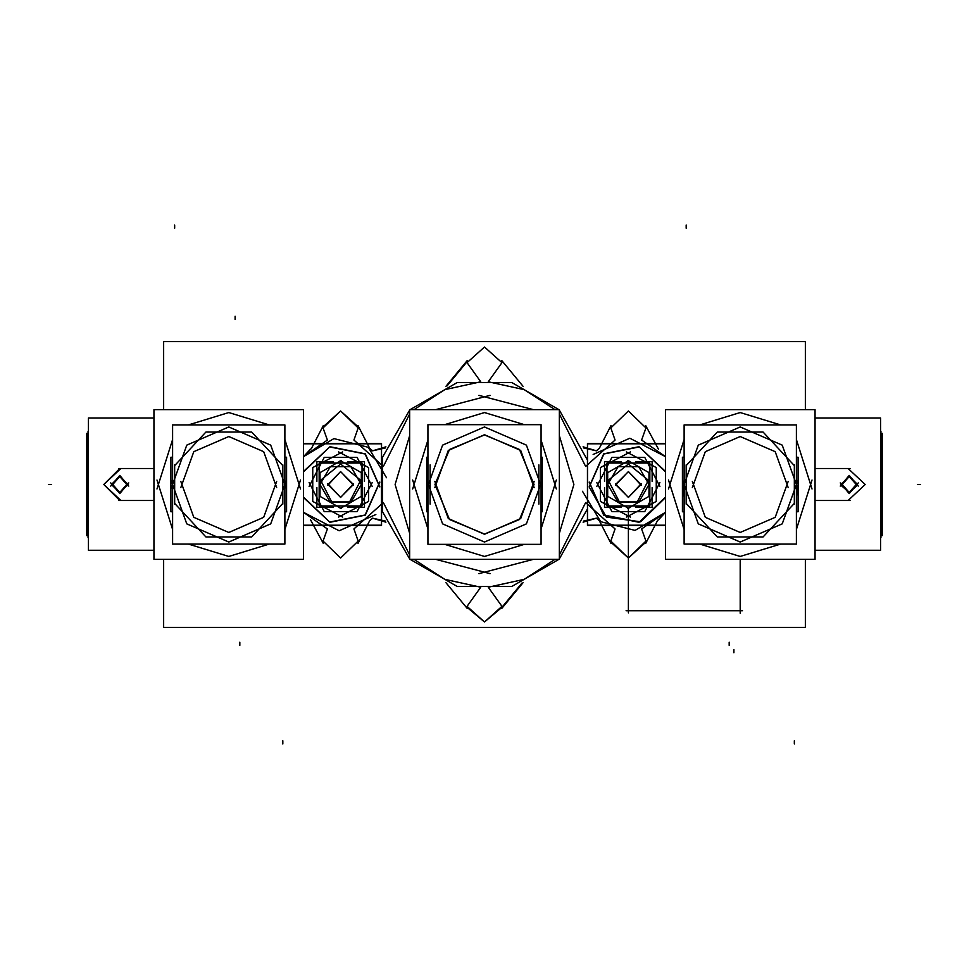 <?xml version="1.0" encoding="UTF-8"?>
<svg xmlns="http://www.w3.org/2000/svg" width="969" height="969" viewBox="0 0 969 969"><rect width="100%" height="100%" fill="white"/><g stroke="black" fill="none" stroke-linecap="round" stroke-linejoin="round"><path stroke-width="1.45" d="M88.482 479.691L86.75 479.691L86.75 535.651L86.75 433.349L88.482 433.579M880.518 489.309L882.25 489.309L882.25 433.349L882.25 535.651L880.906 535.651M880.518 535.421L882.25 535.421L880.518 535.651M434.948 484.5L449.459 519.541L484.5 534.052L519.541 519.541L534.052 484.5L519.541 449.459L484.5 434.948L449.459 449.459L434.948 484.5L449.459 519.541L484.5 534.052L519.541 519.541L534.052 484.5L519.541 449.459L484.5 434.948L449.459 449.459L434.948 484.5M692.387 487.516L705.287 451.675L740.243 436.547L775.2 451.675L788.112 487.516M788.112 481.484L775.2 517.325L740.243 532.453L705.287 517.325L692.387 481.484M797.681 480.89L782.201 523.89L740.243 542.046L698.298 523.89L682.818 480.89M684.066 496.915L682.818 488.11L698.298 445.11L740.243 426.954L782.201 445.11L797.681 488.11L796.433 496.915M180.888 487.516L193.8 451.675L228.757 436.547L263.713 451.675L276.613 487.516M276.613 481.484L263.713 517.325L228.757 532.453L193.8 517.325L180.888 481.484M286.182 480.89L270.702 523.89L228.757 542.046L186.799 523.89L171.319 480.89M171.319 488.11L186.799 445.11L228.757 426.954L270.702 445.11L286.182 488.11M427.075 480.89L442.554 523.89L484.5 542.046L526.446 523.89L541.925 480.89M541.925 488.11L526.446 445.11L484.5 426.954L442.554 445.11L427.075 488.11L427.983 495.304L427.075 488.11M534.137 481.375L520.753 518.548L484.5 534.234L448.247 518.548L434.863 481.375M434.863 487.625L448.247 450.452L484.5 434.766L520.753 450.452L534.137 487.625M620.039 503.202L608.338 480.249L628.36 464.03L648.382 480.249L636.681 503.202L648.382 480.249L628.36 464.03L608.338 480.249L620.039 503.202L608.338 480.249L628.36 464.03L648.382 480.249L636.681 503.202L648.382 480.249L628.36 464.03L608.338 480.249L620.039 503.202L608.338 480.249L628.36 464.03L648.382 480.249L636.681 503.202M332.319 503.202L320.618 480.249L340.64 464.03L360.662 480.249L348.961 503.202L360.662 480.249L340.64 464.03L320.618 480.249L332.319 503.202L320.618 480.249L340.64 464.03L360.662 480.249L348.961 503.202L360.662 480.249L340.64 464.03L320.618 480.249L332.319 503.202L320.618 480.249L340.64 464.03L360.662 480.249L348.961 503.202M589.116 482.029L603.675 515.108L639.104 522.327L665.437 497.582L640.679 521.843L606.328 517.071L589.116 486.971L603.675 453.892L639.104 446.673L665.437 471.418M558.883 409.693L511.705 382.573L457.295 382.573L410.117 409.693L457.295 382.573L511.705 382.573L558.883 409.693M409.693 410.117L382.573 457.295L382.573 511.705L409.693 558.883L382.573 511.705L382.573 457.295L409.693 410.117M410.117 559.307L457.295 586.427L511.705 586.427L558.883 559.307L511.705 586.427L457.295 586.427L410.117 559.307M310.564 449.18L303.563 456.69L333.99 438.63L368.293 447.303L386.486 477.656L368.293 447.303L333.99 438.63L303.563 456.69L327.365 440.083L323.065 427.947L340.64 410.977L358.215 427.947L353.915 440.083L383.324 466.416L409.693 414.017M658.436 519.82L665.437 512.31L635.01 530.37L600.707 521.697L582.514 491.344L600.707 521.697L635.01 530.37L665.437 512.31L641.635 528.917L645.935 541.053L628.36 558.023L610.785 541.053L615.085 528.917L585.676 502.584L559.307 554.983M630.407 451.954L600.465 467.603L600.465 501.397L630.407 517.046M626.313 517.046L656.255 501.397L656.255 467.603L626.313 451.954M338.593 517.046L368.535 501.397L368.535 467.603L338.593 451.954M342.687 451.954L312.745 467.603L312.745 501.397L342.687 517.046M372.229 486.486L357.04 457.429L324.252 457.429L309.05 486.486M309.05 482.514L324.252 511.571L357.04 511.571L372.229 482.514M379.884 486.971L365.325 453.892L329.896 446.673L303.563 471.418M303.563 497.582L329.896 522.327L365.325 515.108L379.884 482.029M596.771 486.486L611.96 457.429L644.748 457.429L659.95 486.486M659.95 482.514L644.748 511.571L611.96 511.571L596.771 482.514M589.273 482.041L603.905 515.084L639.346 522.085L665.437 497.085M665.437 471.915L639.346 446.915L603.905 453.916L589.273 486.959M303.563 497.085L329.654 522.085L365.095 515.084L379.727 482.041M379.727 486.959L365.095 453.916L329.654 446.915L303.563 471.915M794.277 465.641L763.148 432.053L717.351 432.053L686.222 465.641L686.222 503.359L717.351 536.947L763.148 536.947L794.277 503.359L794.277 465.641L763.148 432.053L717.351 432.053L686.222 465.641L686.222 503.359L717.351 536.947L763.148 536.947L794.277 503.359L794.277 465.641M282.778 465.641L251.649 432.053L205.852 432.053L174.723 465.641L174.723 503.359L205.852 536.947L251.649 536.947L282.778 503.359L282.778 465.641L251.649 432.053L205.852 432.053L174.723 465.641L174.723 503.359L205.852 536.947L251.649 536.947L282.778 503.359L282.778 465.641M119.744 500.488L103.756 484.5L119.744 468.512L103.756 484.5L119.744 500.488L103.756 484.5L119.744 468.512M610.858 542.192L628.36 558.023L645.851 542.192L628.36 558.023L610.858 542.192L628.36 558.023L645.851 542.192M521.952 583.132L501.809 607.442L521.952 583.132L501.809 607.442L484.5 621.965L467.191 607.442L484.5 621.965L501.809 607.442L484.5 621.965L467.191 607.442M414.017 409.693L444.832 389.683L480.721 381.786L444.832 389.683L414.017 409.693L444.832 389.683L480.721 381.786L467.022 362.672L484.5 347.035L501.978 362.672L488.279 381.786L524.168 389.683L554.983 409.693L524.168 389.683L488.279 381.786L524.168 389.683L554.983 409.693M554.983 559.307L524.168 579.317L488.279 587.214L524.168 579.317L554.983 559.307L524.168 579.317L488.279 587.214L501.978 606.328L484.5 621.965L467.022 606.328L480.721 587.214L444.832 579.317L414.017 559.307L444.832 579.317L480.721 587.214L444.832 579.317L414.017 559.307M841.346 485.626L849.256 492.494L857.177 485.626L849.256 476.506L841.346 485.626M120.871 468.56L103.756 484.5L120.871 500.44M848.129 500.44L865.244 484.5L848.129 468.56M840.28 486.026L849.256 475.391L858.243 486.026M858.243 482.974L849.256 493.609L840.28 482.974M110.757 486.026L119.744 475.391L128.72 486.026M128.72 482.974L119.744 493.609L110.757 482.974M375.899 514.6L339.174 530.83L303.563 512.31L339.174 530.83L375.899 514.6M303.563 512.31L327.365 528.917L303.563 512.31L327.365 528.917L323.065 541.053L327.365 528.917L323.065 541.053L340.64 558.023L358.215 541.053L353.915 528.917L358.215 541.053L353.915 528.917L383.324 502.584L353.915 528.917L383.324 502.584L409.693 554.983M593.101 454.4L629.826 438.17L665.437 456.69L629.826 438.17L593.101 454.4M665.437 456.69L641.635 440.083L665.437 456.69L641.635 440.083L645.935 427.947L641.635 440.083L645.935 427.947L628.36 410.977L610.785 427.947L615.085 440.083L610.785 427.947L615.085 440.083L585.676 466.416L615.085 440.083L585.676 466.416L559.307 414.017M559.307 435.638L573.854 484.5L559.307 533.362M409.693 533.362L395.146 484.5L409.693 435.638M127.654 483.374L119.744 492.494L111.823 483.374M111.823 485.626L119.744 476.506L127.654 485.626M841.346 483.374L849.256 492.494L857.177 483.374M699.921 424.943L740.243 412.576L780.578 424.943M780.578 544.057L740.243 556.424L699.921 544.057M188.422 424.943L228.757 412.576L269.079 424.943M269.079 544.057L228.757 556.424L188.422 544.057M444.601 544.348L484.5 556.424L524.399 544.348M524.399 424.652L484.5 412.576L444.601 424.652M641.248 483.688L628.36 497.412L615.472 483.688M615.472 485.312L628.36 471.588L641.248 485.312M353.528 483.688L340.64 497.412L327.752 483.688M327.752 485.312L340.64 471.588L353.528 485.312M111.423 484.5L119.744 476.191L128.053 484.5L119.744 492.809L111.423 484.5L119.744 476.191L128.053 484.5L119.744 492.809L111.423 484.5M840.947 484.5L849.256 476.191L857.577 484.5L849.256 492.809L840.947 484.5L849.256 476.191L857.577 484.5L849.256 492.809L840.947 484.5M358.142 426.808L340.64 410.977L323.149 426.808L340.64 410.977L358.142 426.808M615.569 484.5L628.36 497.291L641.151 484.5L628.36 471.709L615.569 484.5L628.36 497.291L641.151 484.5L628.36 471.709L615.569 484.5M327.849 484.5L340.64 497.291L353.431 484.5L340.64 471.709L327.849 484.5L340.64 497.291L353.431 484.5L340.64 471.709L327.849 484.5M371.805 450.052L372.568 450.888L385.565 447.872L372.568 450.888L369.819 448.49L358.046 425.682M597.195 518.948L596.432 518.112L583.435 521.128L596.432 518.112L599.181 520.51L610.954 543.318M610.954 425.682L599.181 448.49L596.432 450.888L583.435 447.872L596.432 450.888L583.12 446.782M467.191 361.558L447.048 385.868M358.046 543.318L369.819 520.51L372.568 518.112L385.565 521.128L372.568 518.112L385.88 522.218M541.017 473.696L542.046 484.5L541.017 473.696M88.482 550.259L88.482 418.014L153.95 418.014L88.482 418.014L153.95 418.014L88.482 418.014L88.482 550.259L153.95 550.259L88.482 550.259L88.482 418.014L88.482 550.259L153.95 550.259L88.482 550.259M815.05 550.259L880.518 550.259L880.518 418.014L815.05 418.014L880.518 418.014L880.518 550.259L880.518 418.014L815.05 418.014L880.518 418.014L880.518 550.259L815.05 550.259M880.518 467.385L880.518 501.615L880.518 467.385M88.482 467.385L88.482 501.615L88.482 467.385M153.95 468.512L118.569 468.512M118.569 500.488L153.95 500.488M815.05 500.488L850.431 500.488M850.431 468.512L815.05 468.512M586.899 459.112L559.307 410.117L586.899 459.112M559.307 558.883L586.899 509.888L559.307 558.883M385.565 447.872L372.568 450.888L385.88 446.782M163.664 409.693L163.664 341.536L805.336 341.536L805.336 409.693M805.336 559.307L805.336 627.464L163.664 627.464L163.664 559.307M467.361 608.568L445.982 582.744M523.018 582.744L501.639 608.568M445.982 386.256L467.361 360.432M501.639 360.432L523.018 386.256M371.805 518.948L372.568 518.112L385.565 521.128M370.715 519.82L369.831 520.51M323.234 543.318L310.564 519.82M369.831 448.49L370.715 449.18M311.461 448.49L303.563 456.69L311.461 448.477L323.234 425.682M88.094 431.302L88.094 537.698M583.435 521.128L596.432 518.112L583.12 522.218M599.169 520.51L598.285 519.82M657.539 520.51L665.437 512.31L657.539 520.523L645.766 543.318M645.766 425.682L658.436 449.18M598.285 449.18L599.169 448.49M478.892 395.328L533.362 409.693M533.362 559.307L478.892 573.672M490.108 573.672L435.638 559.307M435.638 409.693L490.108 395.328M880.906 431.302L880.906 537.698M597.195 450.052L596.432 450.888L583.435 447.872M628.36 612.953L628.36 508.459M742.484 610.773L626.119 610.773M740.243 559.307L740.243 613.292M805.421 409.693L805.421 341.488L163.579 341.488L163.579 409.693M805.421 559.307L805.421 627.512L163.579 627.512L163.579 559.307M303.563 525.477L381.532 525.477L381.532 443.523L303.563 443.523M665.437 525.477L587.468 525.477L587.468 443.523L665.437 443.523M668.465 489.018L684.066 439.587M796.433 439.587L812.034 489.018M812.034 479.982L796.433 529.413M684.066 529.413L668.465 479.982M684.066 544.057L684.066 424.943L796.433 424.943L796.433 544.057L684.066 544.057M684.066 457.283L682.442 457.283L682.442 511.717L684.066 511.717M665.437 559.307L665.437 409.693L815.05 409.693L815.05 559.307L665.437 559.307M796.433 457.283L798.056 457.283L798.056 511.717L796.433 511.717M156.966 489.018L172.567 439.587M284.934 439.587L300.535 489.018M300.535 479.982L284.934 529.413M172.567 529.413L156.966 479.982M172.567 544.057L172.567 424.943L284.934 424.943L284.934 544.057L172.567 544.057M172.567 457.283L170.944 457.283L170.944 511.717L172.567 511.717M153.95 559.307L153.95 409.693L303.563 409.693L303.563 559.307L153.95 559.307M284.934 457.283L286.558 457.283L286.558 511.717L284.934 511.717M412.709 479.982L427.983 528.989M541.017 528.989L556.291 479.982M556.291 489.018L541.017 440.011M427.983 440.011L412.709 489.018M559.307 559.307L559.307 409.693L409.693 409.693L409.693 559.307L559.307 559.307M538.849 464.829L538.849 504.171M541.017 544.348L541.017 424.652L427.983 424.652L427.983 544.348L541.017 544.348M430.151 464.829L430.151 504.171M427.983 457.283L426.687 457.283L426.687 511.717L427.983 511.717M541.017 457.283L542.313 457.283L542.313 511.717L541.017 511.717M604.583 461.632L621.214 461.632L604.583 461.632L604.583 481.472L604.583 461.632L621.214 461.632L604.583 461.632L604.583 481.472L604.583 461.632L621.214 461.632L604.583 461.632L604.583 481.472L604.583 461.632M635.507 461.632L652.125 461.632L652.125 481.472L652.125 461.632L652.125 481.472L652.125 461.632L652.125 481.472L652.125 461.632L635.507 461.632M604.583 487.528L604.583 507.368L621.214 507.368L604.583 507.368L621.214 507.368L604.583 507.368L621.214 507.368L604.583 507.368L604.583 487.528M635.507 507.368L652.125 507.368L652.125 487.528L652.125 507.368L635.507 507.368L652.125 507.368L652.125 487.528L652.125 507.368L635.507 507.368L652.125 507.368L652.125 487.528L652.125 507.368L635.507 507.368M649.666 505.963L607.054 505.963M649.666 463.037L607.054 463.037M665.437 525.222L587.626 525.222L587.626 443.778L665.437 443.778M607.321 472.836L628.772 460.457M637.917 505.963L618.803 505.963M606.909 495.195L606.909 473.805M617.701 463.037L639.007 463.037M649.799 473.805L649.799 495.195M649.799 505.963L649.799 463.037L606.909 463.037L606.909 505.963L649.799 505.963M638.959 502.003L617.762 502.003M649.387 496.164L627.948 508.543M648.976 472.121L648.976 496.879M627.948 460.457L649.387 472.836M628.772 508.543L607.321 496.164M607.733 496.879L607.733 472.121M316.875 461.632L333.493 461.632L316.875 461.632L316.875 481.472L316.875 461.632L333.493 461.632L316.875 461.632L316.875 481.472L316.875 461.632L333.493 461.632L316.875 461.632L316.875 481.472L316.875 461.632M347.786 461.632L364.417 461.632L364.417 481.472L364.417 461.632L364.417 481.472L364.417 461.632L364.417 481.472L364.417 461.632L347.786 461.632M316.875 487.528L316.875 507.368L333.493 507.368L316.875 507.368L333.493 507.368L316.875 507.368L333.493 507.368L316.875 507.368L316.875 487.528M347.786 507.368L364.417 507.368L364.417 487.528L364.417 507.368L347.786 507.368L364.417 507.368L364.417 487.528L364.417 507.368L347.786 507.368L364.417 507.368L364.417 487.528L364.417 507.368L347.786 507.368M361.946 505.963L319.334 505.963M361.946 463.037L319.334 463.037M303.563 443.778L381.374 443.778L381.374 525.222L303.563 525.222M319.613 472.836L341.052 460.457M350.197 505.963L331.083 505.963M319.201 495.195L319.201 473.805M329.993 463.037L351.299 463.037M362.091 473.805L362.091 495.195M362.091 505.963L362.091 463.037L319.201 463.037L319.201 505.963L362.091 505.963M351.238 502.003L330.041 502.003M361.679 496.164L340.228 508.543M361.267 472.121L361.267 496.879M340.228 460.457L361.679 472.836M341.052 508.543L319.613 496.164M320.024 496.879L320.024 472.121M48.45 484.5L51.648 484.5L48.45 484.5M729.112 642.156L729.112 645.354L729.112 642.156M239.888 642.156L239.888 645.354L239.888 642.156M920.55 484.5L917.352 484.5L920.55 484.5M882.25 484.5L880.518 484.5L882.25 484.5M369.819 520.51L372.568 518.112L369.819 520.51M372.568 450.888L369.819 448.49L372.568 450.888M599.181 448.49L596.432 450.888L599.181 448.49M596.432 518.112L599.181 520.51L596.432 518.112M235.14 319.491L235.14 316.294L235.14 319.491M86.75 484.5L88.482 484.5L86.75 484.5M733.86 649.509L733.86 652.706L733.86 649.509M480.721 381.786L467.022 362.672L480.721 381.786M501.978 362.672L488.279 381.786L501.978 362.672M665.437 512.31L641.635 528.917L645.935 541.053L641.635 528.917L665.437 512.31M610.785 541.053L615.085 528.917L585.676 502.584L615.085 528.917L610.785 541.053M488.279 587.214L501.978 606.328L488.279 587.214M467.022 606.328L480.721 587.214L467.022 606.328M303.563 456.69L327.365 440.083L323.065 427.947L327.365 440.083L303.563 456.69M358.215 427.947L353.915 440.083L383.324 466.416L353.915 440.083L358.215 427.947M794.277 743.962L794.277 740.764M794.277 504.171L794.277 464.829M686.222 225.038L686.222 228.236M686.222 464.829L686.222 504.171M282.778 743.962L282.778 740.764M282.778 504.171L282.778 464.829M174.723 225.038L174.723 228.236M174.723 464.829L174.723 504.171M638.668 466.646L618.052 466.646L607.733 484.5L618.052 502.354L638.668 502.354L648.976 484.5L638.668 466.646L618.052 466.646L607.733 484.5L618.052 502.354L638.668 502.354L648.976 484.5L638.668 466.646M628.36 460.541L628.36 463.037L628.36 460.541M350.948 466.646L330.332 466.646L320.024 484.5L330.332 502.354L350.948 502.354L361.267 484.5L350.948 466.646L330.332 466.646L320.024 484.5L330.332 502.354L350.948 502.354L361.267 484.5L350.948 466.646M340.64 460.541L340.64 463.037L340.64 460.541M86.75 535.651L88.482 535.651L86.75 535.651"/></g></svg>
